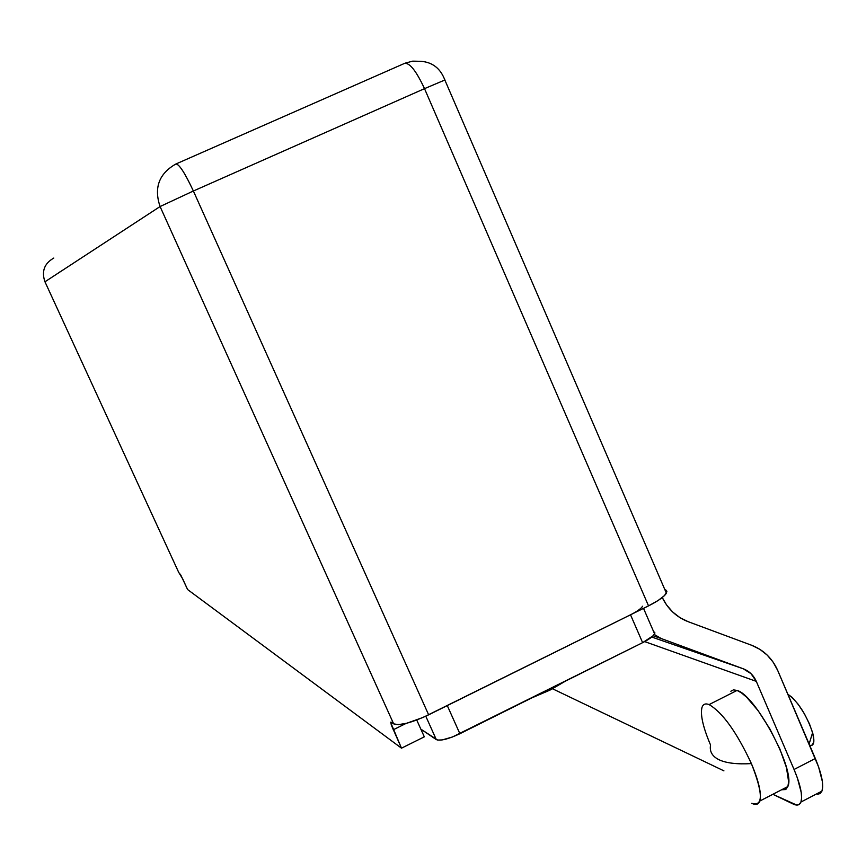 <?xml version="1.0" encoding="UTF-8"?>
<svg xmlns="http://www.w3.org/2000/svg" width="866" height="866" viewBox="0 0 866 866"><rect width="100%" height="100%" fill="white"/><g stroke="black" fill="none" stroke-linecap="round" stroke-linejoin="round"><path stroke-width="1.3" d="M405.093 63.164L412.681 61.15L421.201 61.324C432.632 62.309 440.513 68.544 444.843 80.008L424.513 88.646C416.254 70.915 409.586 62.504 404.498 63.413C409.586 62.504 416.254 70.915 424.513 88.646L193.378 191.007C184.923 172.951 179.089 163.955 175.874 164.01C179.089 163.955 184.923 172.951 193.378 191.007L424.513 88.646L648.537 605.875L428.648 714.829L193.378 191.007L160.08 206.541C153.737 187.77 159.008 173.601 175.874 164.01C159.008 173.601 153.737 187.77 160.08 206.541L44.956 281.786C41.362 271.372 44.318 263.47 53.8 258.057C44.318 263.47 41.362 271.372 44.956 281.786L178.623 572.22L182.704 578.91L187.597 589.54L401.488 748.181L424.308 736.836L416.741 720.014L424.308 736.836L401.488 748.181L187.597 589.54L180.767 574.992L178.775 572.534L44.956 281.786L160.08 206.541L393.651 723.857L390.923 722.06L391.259 724.961L401.488 748.181L390.718 722.623L391.28 722.19L393.651 723.857C399.507 725.968 411.166 722.958 428.648 714.829L193.378 191.007L160.08 206.541L393.651 723.857L398.403 724.658L406.728 723.229L423.041 717.449L648.537 605.875C658.171 601.004 664.125 596.782 666.398 593.21L444.843 80.008L424.513 88.646L648.537 605.875L658.052 600.539L664.503 595.559L666.907 591.727L666.463 590.439L664.958 589.616M404.498 63.413L176.199 163.869M444.929 79.975L444.55 79.152M58.964 272.628L60.09 271.762L58.964 272.628M817.558 794.252L820.113 793.559L821.91 791.145C823.956 784.91 821.758 774.031 815.317 758.497L794.057 769.473C800.53 785.007 802.814 795.865 800.92 802.046C799.654 805.196 797.131 805.878 793.321 804.103L772.862 794.295L796.72 805.066L799.307 804.341L800.963 801.927L801.613 797.9L801.212 792.412L797.37 777.906L794.057 769.473L756.299 681.369C753.582 675.296 749.22 671.096 743.223 668.769L651.752 637.04L743.223 668.769L661.159 638.513L654.285 634.486L661.159 638.513L743.223 668.769L750.995 673.651L756.299 681.369L794.057 769.473L815.317 758.497L777.733 670.5L773.197 662.219L767.189 655.086L759.915 649.359L751.666 645.278L688.189 621.701L679.962 617.653L672.665 611.991L666.56 604.933L662.263 597.54C667.935 609.134 676.573 617.187 688.189 621.701L751.666 645.278C763.65 649.965 772.331 658.377 777.733 670.5L818.597 766.93L822.354 781.457L822.678 786.977L821.964 791.037L820.221 793.483M406.208 723.359L393.196 729.811L406.208 723.359M723.922 770.859L552.562 688.795L723.922 770.859M756.299 681.369L644.672 641.598L756.299 681.369M661.159 638.513L653.18 635.763L661.159 638.513M633.912 613.02L630.524 614.806L642.626 642.659C649.089 639.368 653.094 636.467 654.62 633.944L653.473 631.303L654.956 632.938L653.31 635.633L642.626 642.659L452.388 737.02L442.19 739.921L437.622 740.084L420.844 729.14L436.302 739.607C440.437 741.101 448.296 739.142 459.889 733.729L447.289 705.595L443.554 707.338M642.604 606.232C641.035 608.668 637.008 611.526 630.524 614.806L447.289 705.595L630.524 614.806L642.626 642.659L459.889 733.729L447.289 705.595M425.78 716.204L436.302 739.607L425.78 716.204M565.52 681.087L549.91 690.148L531.627 697.974L549.91 690.148L565.52 681.087M709.092 704.588L737.042 690.429L709.092 704.588C722.634 712.545 736.739 732.225 751.396 763.606C737.074 764.407 726.347 763.152 719.224 759.839C712.274 756.473 709.384 751.536 710.553 745.031C703.084 727.386 700.215 714.894 701.958 707.533C703.04 704.145 705.422 703.16 709.092 704.588C722.634 712.545 736.739 732.225 751.396 763.606C758.919 781.543 761.723 794.025 759.796 801.05C758.519 804.557 755.834 805.304 751.731 803.302C763.314 806.841 763.195 793.613 751.396 763.606C737.074 764.407 726.347 763.152 719.224 759.839L719.224 759.839C712.274 756.473 709.384 751.536 710.553 745.031M781.587 789.781L785.451 789.543L787.843 786.545C796.016 770.989 755.758 695.095 737.042 690.429L741.491 692.897L746.622 697.217L758.183 710.748L769.896 728.977L779.865 748.993L786.447 767.547L788.612 781.641L787.93 786.296L786.112 789.121L781.587 789.781M730.85 691.241L733.448 689.877L737.042 690.429M809.764 745.496C813.997 746.124 814.949 741.848 812.6 732.647C806.376 714.667 798.225 701.925 788.136 694.424L792.141 697.411L798.268 704.383L804.384 713.736L809.515 724.008L812.849 733.599L813.888 740.982L812.47 745.041L809.764 745.496M391.41 722.276L390.718 722.623M800.92 802.046L821.91 791.145M643.525 608.365L654.62 633.944M759.796 801.05L787.843 786.545M809.115 743.981L812.6 732.647"/></g></svg>
